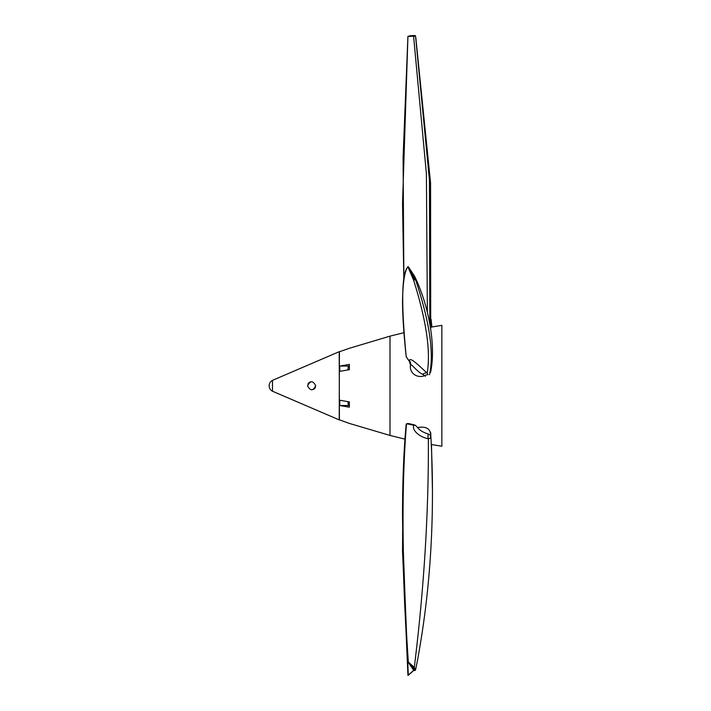 <?xml version="1.0" encoding="UTF-8"?>
<svg xmlns="http://www.w3.org/2000/svg" width="711" height="711" viewBox="0 0 711 711"><rect width="100%" height="100%" fill="white"/><g stroke="black" fill="none" stroke-linecap="round" stroke-linejoin="round"><path stroke-width="1.07" d="M430.786 327.184L441.851 325.327L441.851 446.25L431.275 444.491M403.964 332.686L390.001 336.143L390.001 435.443L349.368 423.418L339.787 419.961M311.134 381.763L310.165 382.003M309.623 382.251L308.476 383.22M308.325 383.425L307.925 384.118M313.364 389.468L313.915 389.148M314.378 388.784L314.857 388.25M315.08 387.93L315.497 387.024M315.693 385.789C313.071 391.077 310.36 391.086 307.561 385.824C310.325 380.501 313.036 380.492 315.693 385.789M272.491 380.349L272.491 380.349A6.097 6.097 0 0 0 272.491 391.228L272.491 380.349L339.209 351.696L339.405 419.961M347.972 369.916L348.31 366.067L349.368 365.907M349.368 405.679L348.31 405.519L347.972 401.662M339.787 405.519L339.787 400.24L349.368 401.902L349.368 407.181L339.787 405.519L348.31 405.519M339.787 366.067L349.368 364.405L349.368 369.684L339.787 371.346L339.787 366.067L348.31 366.067M339.787 351.625L349.368 348.292L339.787 351.625M404.977 439.131L390.001 435.443L390.001 336.143L349.368 348.292M339.405 351.625L339.209 419.89L272.491 391.228M402.639 531.233L402.533 551.434L407.936 675.166L402.657 532.308M407.954 675.308L414.291 669.869M402.888 545.284L408.301 675.29M408.043 675.423L409.563 674.179M430.973 323.07L431.221 327.104M403.928 332.161L403.884 332.712M427.373 312.307L426.396 173.751L413.589 36.208L407.936 36.448L414.948 35.559A0.613 0.613 -124.6 0 1 415.544 36.065L429.453 180.274L429.826 323.683M410.265 35.728L407.918 36.421L403.093 157.407L403.866 279.841M403.848 279.992L402.533 203.408L407.936 36.403M414.158 35.559A0.613 0.569 87.4 0 0 414.131 35.559L415.553 36.074L413.589 36.208A0.613 0.569 87.4 0 1 414.131 35.559L410.158 35.737M408.336 266.785L414.291 275.761L413.784 275.904L410.265 270.607L408.31 266.758L414.291 275.77L415.553 279.69C429.64 321.843 434.279 353.527 429.471 374.75M425.454 376.261L422.725 374.315A6.097 3.582 -48.2 0 1 427.195 372.999C430.875 351.59 426.333 320.625 413.589 280.107L407.936 266.927C401.608 272.908 401.04 302.833 406.212 356.709L409.376 361.241L410.585 364.636M409.554 361.481A2.035 0.533 -38.2 0 1 409.403 361.419A2.035 0.533 -38.2 0 1 409.376 361.241L409.412 360.673C409.963 355.944 421.392 368.342 427.204 372.999L427.951 374.688A6.097 5.812 138.6 0 0 425.036 375.479A10.158 9.607 180 0 1 410.327 366.894A10.158 9.607 180 0 1 410.514 365.036C410.016 362.086 417.899 372.608 422.725 374.315M410.567 364.761A6.097 5.492 3 0 0 410.62 364.263A6.097 5.492 3 0 0 410.62 364.245A6.097 5.492 3 0 0 409.412 360.673M407.936 266.927L410.265 270.607L414.158 279.681L413.589 280.107L415.553 279.69L414.948 279.539L413.784 275.904M406.31 356.975L409.403 361.41L410.514 365.036M408.043 423.507L413.5 424.609A2.035 0.595 103.3 0 1 413.509 424.609A2.035 0.595 103.3 0 1 413.5 424.609L415.428 425.347L417.588 427.542C419.766 430.368 423.329 432.519 428.271 433.977C429.879 435.212 430.662 435.292 430.608 434.225L430.582 434.625A6.097 4.239 179.2 0 0 430.715 435.452C430.813 437.772 430.022 438.829 428.351 438.634C423.045 438.367 411.331 431.568 413.775 425.231L406.576 423.738L406.212 424.289L407.963 423.489L406.185 424.191C403.724 451.094 402.497 481.454 402.533 515.253C402.959 560.419 404.755 609.211 407.918 661.648L414.291 667.425L415.553 669.94L417.544 660.012M413.509 424.609A2.035 0.595 103.3 0 1 413.775 425.231L415.428 425.347M407.936 661.674L410.265 664.669L407.936 661.674C401.608 567.92 401.04 488.795 406.212 424.289M406.443 424.067C401.36 488.635 401.973 567.813 408.301 661.594M413.784 668.038L410.265 664.669L414.158 670.446L414.948 670.357L413.784 668.038L414.291 667.425C424.094 588.006 428.777 511.742 428.351 438.634A6.097 4.204 97.1 0 1 428.271 433.977M417.588 427.542C425.693 426.218 430.039 428.449 430.608 434.225L430.59 434.581M414.948 670.357A0.613 0.489 -2.5 0 0 415.553 669.94L414.797 670.553M414.158 670.446A0.613 0.453 146.1 0 1 413.589 670.055M414.158 279.681L414.948 279.539M431.479 444.526L432.439 490.066M408.07 675.432L414.193 670.073M431.906 326.98L431.124 319.435M403.866 332.712L403.919 332.055M430.706 328.935L430.573 183.038L415.828 37.914M415.553 36.074L415.828 37.879M430.546 372.36C436.047 347.19 429.506 307.445 414.886 276.846L414.291 275.761M406.185 356.638C403.724 333.441 402.506 314.626 402.533 300.184C402.95 281.778 404.755 270.642 407.945 266.749L408.301 266.732M410.54 364.859L410.327 366.894M430.635 432.315C435.336 511.902 430.91 588.166 417.339 661.097L415.535 670.046L413.651 670.304L408.194 662.19"/></g></svg>
